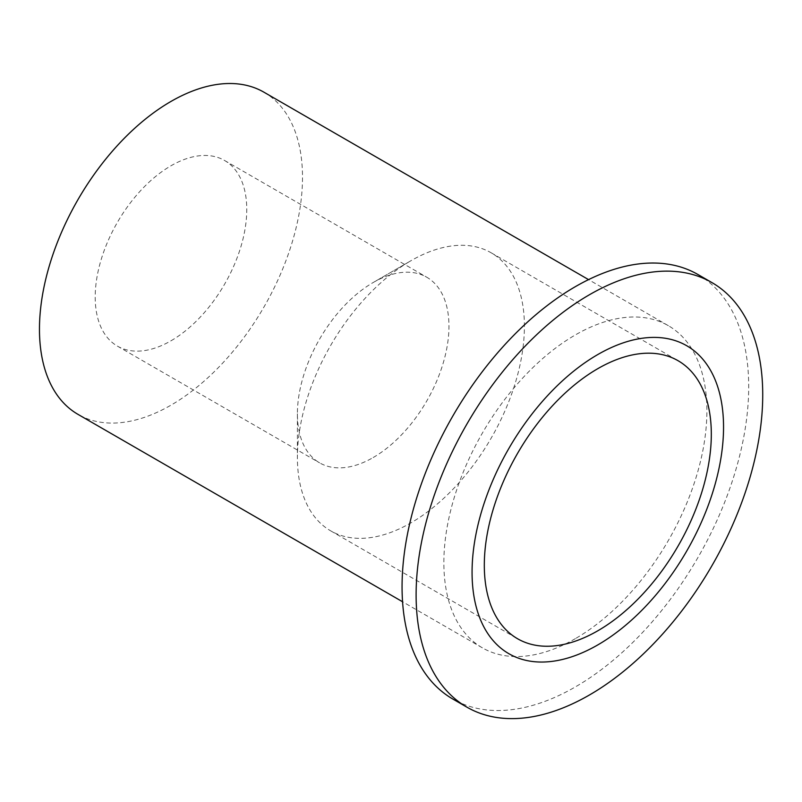 <?xml version="1.0" encoding="UTF-8"?>
<svg xmlns="http://www.w3.org/2000/svg" width="802" height="802" viewBox="0 0 802 802"><rect width="100%" height="100%" fill="white"/><g stroke="black" fill="none" stroke-linecap="round" stroke-linejoin="round"><path stroke-width="0.6" stroke-dasharray="4.01 3.01" d="M373.181 457.541A107.177 61.874 120 0 0 443.195 363.095A107.177 61.874 120 0 0 426.764 277.221A107.177 61.874 120 0 0 373.181 282.525L410.905 260.75A160.52 92.671 120 0 0 297.402 457.34A160.52 92.671 120 0 0 330.645 530.824A160.52 92.671 120 0 0 410.905 522.874A160.52 92.671 120 0 0 515.766 381.421A160.52 92.671 120 0 0 491.165 252.8A160.52 92.671 120 0 0 410.905 260.75L373.181 282.525A107.177 61.874 120 0 0 297.402 413.782A107.177 61.874 120 0 0 319.597 462.844A107.177 61.874 120 0 0 373.181 457.541M170.986 340.8A107.177 61.874 120 0 0 240.991 246.364A107.177 61.874 120 0 0 224.57 160.48A107.177 61.874 120 0 0 170.986 165.783A107.177 61.874 120 0 0 100.972 260.229A107.177 61.874 120 0 0 117.393 346.113A107.177 61.874 120 0 0 170.986 340.8M575.385 638.633A185.994 107.378 -60 0 1 482.383 647.846A185.994 107.378 -60 0 1 453.872 498.804A185.994 107.378 -60 0 1 575.385 334.915A185.994 107.378 -60 0 1 668.377 325.702A185.994 107.378 -60 0 1 696.888 474.734A185.994 107.378 -60 0 1 575.385 638.633M263.978 92.22A185.994 107.378 -60 0 1 292.489 241.262A185.994 107.378 -60 0 1 170.986 405.16A185.994 107.378 -60 0 1 77.984 414.363M697.93 274.505A245.101 141.513 -60 0 1 735.504 470.914A245.101 141.513 -60 0 1 575.385 686.903A245.101 141.513 -60 0 1 452.829 699.043M224.57 160.48L426.764 277.221M491.165 252.8L678.071 360.71M482.383 647.846L402.564 601.761M668.377 325.702L588.558 279.617M330.645 530.824L517.551 638.733M297.402 413.782L297.402 457.34M117.393 346.113L319.597 462.844"/><path stroke-width="1.2" d="M597.811 630.783A160.52 92.671 120 0 0 702.672 489.33A160.52 92.671 120 0 0 678.071 360.71A160.52 92.671 120 0 0 597.811 368.659A160.52 92.671 120 0 0 492.949 510.112A160.52 92.671 120 0 0 517.551 638.733A160.52 92.671 120 0 0 597.811 630.783M402.564 601.761L77.984 414.363A185.994 107.378 -60 0 1 49.473 265.332A185.994 107.378 -60 0 1 170.986 101.433A185.994 107.378 -60 0 1 263.978 92.22L588.558 279.617M589.42 695.003A245.101 141.513 -60 0 1 466.874 707.143A245.101 141.513 -60 0 1 429.301 510.744A245.101 141.513 -60 0 1 589.42 294.755A245.101 141.513 -60 0 1 711.976 282.615A245.101 141.513 -60 0 1 749.539 479.015A245.101 141.513 -60 0 1 589.42 695.003M466.874 707.143L452.829 699.043A245.101 141.513 -60 0 1 415.256 502.633A245.101 141.513 -60 0 1 575.385 286.645A245.101 141.513 -60 0 1 697.93 274.505L711.976 282.615M597.811 644.908A177.823 102.666 -60 0 1 472.067 572.317A177.823 102.666 -60 0 1 597.811 354.534A177.823 102.666 -60 0 1 723.544 427.125A177.823 102.666 -60 0 1 597.811 644.908"/></g></svg>
